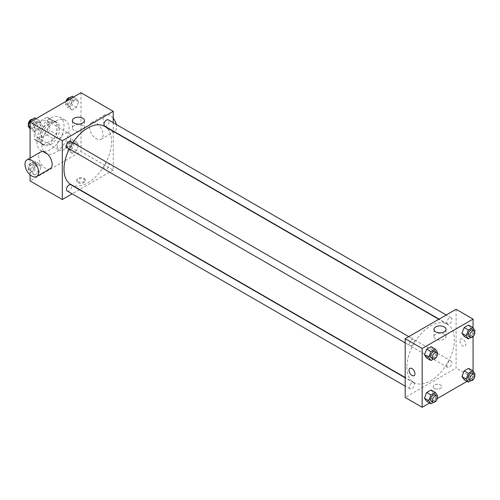 <?xml version="1.0" encoding="UTF-8"?>
<svg xmlns="http://www.w3.org/2000/svg" width="500" height="500" viewBox="0 0 500 500"><rect width="100%" height="100%" fill="white"/><g stroke="black" fill="none" stroke-linecap="round" stroke-linejoin="round"><path stroke-width="0.38" stroke-dasharray="2.5 1.88" d="M57.225 145.638A9.6 5.544 120 0 0 59.212 150.031A9.6 5.544 120 0 0 68.812 144.488A9.6 5.544 120 0 0 68.812 133.4A9.6 5.544 120 0 0 61.413 135.975A9.6 5.544 120 0 0 57.225 145.638M35.156 132.894A9.6 5.544 120 0 0 37.144 137.294A9.6 5.544 120 0 0 46.75 131.75A9.6 5.544 120 0 0 46.75 120.662A9.6 5.544 120 0 0 39.35 123.231A9.6 5.544 120 0 0 35.156 132.894M36.969 123.031L46.925 117.281A12.894 7.444 120 0 1 48.394 117.812A12.894 7.444 120 0 1 49.581 118.819L49.581 130.319A12.894 7.444 120 0 1 46.925 134.919L36.969 140.669A12.894 7.444 120 0 1 35.5 140.144A12.894 7.444 120 0 1 34.306 139.137L34.306 127.638A12.894 7.444 120 0 1 36.969 123.031L43.756 126.95L53.712 121.2L46.925 117.281M46.925 134.919L53.712 138.844L43.756 144.594L36.969 140.669M34.306 139.137L41.1 143.056L41.1 131.556L34.306 127.638M41.1 143.056A12.894 7.444 120 0 0 42.287 144.062A12.894 7.444 120 0 0 43.756 144.594M53.712 138.844A12.894 7.444 120 0 0 56.375 134.238L49.581 130.319M53.712 121.2A12.894 7.444 120 0 1 55.181 121.731A12.894 7.444 120 0 1 56.375 122.737L56.375 134.238M43.756 126.95A12.894 7.444 120 0 0 41.1 131.556M48.738 143.675A13.2 7.625 -60 0 1 42.138 144.331A13.2 7.625 -60 0 1 42.131 129.088A13.2 7.625 -60 0 1 55.338 121.463A13.2 7.625 -60 0 1 57.362 132.044A13.2 7.625 -60 0 1 48.738 143.675M50.431 144.656A13.2 7.625 120 0 0 59.056 133.025A13.2 7.625 120 0 0 57.031 122.444A13.2 7.625 120 0 0 46.863 125.981A13.2 7.625 120 0 0 41.1 139.269A13.2 7.625 120 0 0 43.831 145.312A13.2 7.625 120 0 0 50.431 144.656M56.375 122.737L49.581 118.819M36.856 141.719A19.2 11.087 120 0 0 40.831 150.506A19.2 11.087 120 0 0 60.038 139.419A19.2 11.087 120 0 0 60.031 117.244A19.2 11.087 120 0 0 45.237 122.394A19.2 11.087 120 0 0 36.856 141.719M41.944 144.656A19.2 11.087 120 0 0 45.925 153.444A19.2 11.087 120 0 0 65.125 142.363A19.2 11.087 120 0 0 65.125 120.188A19.2 11.087 120 0 0 50.331 125.331A19.2 11.087 120 0 0 41.944 144.656M78.675 145.087L76.469 150.775L72.056 153.319L69.856 150.181L72.056 144.5L76.469 141.95L78.675 145.087L76.469 150.775L72.056 153.319L69.856 150.181L72.056 144.5L76.469 141.95L78.675 145.087L74.431 142.637L72.225 148.325L67.812 150.869L65.612 147.731L67.812 142.05L72.225 139.5L74.431 142.637M78.675 101.812L76.469 107.5L72.056 110.044L69.856 106.906L72.056 101.225L76.469 98.675L78.675 101.812L76.469 107.5L72.056 110.044L69.856 106.906L72.056 101.225L76.469 98.675L78.675 101.812L74.431 99.362L72.225 105.05L67.812 107.594L65.612 104.456L67.044 100.769M80.988 92.719L80.988 151.519L30.062 180.912M30.062 174.775L30.062 158.1M41.194 166.725L38.994 172.406L34.581 174.956L32.375 171.819L34.581 166.137L38.994 163.588L41.194 166.725L38.994 172.406L34.581 174.956L32.375 171.819L34.581 166.137L38.994 163.588L41.194 166.725L36.95 164.275L34.75 169.963L30.337 172.506L28.131 169.369L30.337 163.688L34.75 161.137L36.95 164.275M41.194 123.45L38.994 129.131L34.581 131.681L32.375 128.544L34.581 122.863L38.994 120.312L41.194 123.45L38.994 129.131L34.581 131.681L32.375 128.544L34.581 122.863L38.994 120.312L41.194 123.45L36.95 121L34.75 126.688L30.337 129.231L30.062 128.844M113.231 131.331L113.231 170.138L80.988 151.519M113.231 170.138L79.631 189.537M79.356 189.694L72.156 193.85M78.012 182.631A4.2 2.425 0 0 0 82.594 183.156A4.2 2.425 0 0 0 85.188 180.912A4.2 2.425 0 0 0 80.988 178.487A4.2 2.425 0 0 0 76.781 180.912A4.2 2.425 0 0 0 78.012 182.631M70.969 184.537A33.606 19.4 120 0 0 104.575 165.138A33.606 19.4 120 0 0 104.575 126.331M72.869 142.669A33.606 19.4 120 0 0 69.269 148.906M113.231 122.7L113.231 131.019M104.712 126.1A3.6 2.081 120 0 0 108.312 124.019A3.6 2.081 120 0 0 108.312 119.862M103.969 167.725A3.6 2.081 120 0 0 104.712 169.375A3.6 2.081 120 0 0 108.312 167.294A3.6 2.081 120 0 0 108.312 163.137A3.6 2.081 120 0 0 105.538 164.1A3.6 2.081 120 0 0 103.969 167.725M67.237 191.012A3.6 2.081 120 0 0 70.838 188.931A3.6 2.081 120 0 0 70.838 184.775M70.838 141.5A3.6 2.081 -60 0 1 71.581 143.144A3.6 2.081 -60 0 1 70.013 146.769A3.6 2.081 -60 0 1 67.237 147.738M89.5 127.031A9.6 5.544 -120 0 0 93.688 136.694A9.6 5.544 -120 0 0 101.088 139.269A9.6 5.544 -120 0 0 101.088 128.181A9.6 5.544 -120 0 0 91.487 122.638A9.6 5.544 -120 0 0 89.5 127.031M50.169 168.669A9.6 5.544 60 0 1 40.569 163.125A9.6 5.544 60 0 1 40.569 152.037M113.231 118.25A9.6 5.544 -120 0 0 105.069 114.8A9.6 5.544 -120 0 0 103.075 119.194A9.6 5.544 -120 0 0 107.269 128.856A9.6 5.544 -120 0 0 114.669 131.425A9.6 5.544 -120 0 0 116.344 124.494M74.181 130.394A6.019 3.475 180 0 1 72.419 127.938A6.019 3.475 180 0 1 78.438 124.462A6.019 3.475 180 0 1 84.456 127.938A6.019 3.475 180 0 1 80.744 131.15A6.019 3.475 180 0 1 74.181 130.394M78.012 181.644A4.2 2.425 0 0 0 82.594 182.169A4.2 2.425 0 0 0 85.188 179.925A4.2 2.425 0 0 0 80.988 177.5A4.2 2.425 0 0 0 76.781 179.925A4.2 2.425 0 0 0 78.012 181.644M406.875 367.106A33.606 19.4 120 0 0 413.831 382.488A33.606 19.4 120 0 0 447.438 363.088A33.606 19.4 120 0 0 447.438 324.281A33.606 19.4 120 0 0 421.544 333.281A33.606 19.4 120 0 0 406.875 367.106M414.444 341.094A3.6 2.081 -60 0 1 412.869 344.719A3.6 2.081 -60 0 1 410.094 345.681A3.6 2.081 -60 0 1 410.094 341.525A3.6 2.081 -60 0 1 413.694 339.45A3.6 2.081 -60 0 1 414.444 341.094M446.825 365.675A3.6 2.081 120 0 0 447.575 367.319A3.6 2.081 120 0 0 451.175 365.244A3.6 2.081 120 0 0 451.175 361.087A3.6 2.081 120 0 0 448.4 362.05A3.6 2.081 120 0 0 446.825 365.675M409.35 387.312A3.6 2.081 120 0 0 410.094 388.956A3.6 2.081 120 0 0 413.694 386.881A3.6 2.081 120 0 0 413.694 382.725A3.6 2.081 120 0 0 410.925 383.688A3.6 2.081 120 0 0 409.35 387.312M446.825 322.4A3.6 2.081 120 0 0 447.575 324.044A3.6 2.081 120 0 0 451.175 321.969A3.6 2.081 120 0 0 451.175 317.812A3.6 2.081 120 0 0 448.4 318.775A3.6 2.081 120 0 0 446.825 322.4M456.094 309.288L456.094 368.081L405.175 397.481M473.069 371.156L473.069 377.881L456.094 368.081M473.069 377.881L467.044 381.362M437.231 398.575L429.569 403M434.456 388.419A4.2 2.425 0 0 0 439.031 388.944A4.2 2.425 0 0 0 441.625 386.7A4.2 2.425 0 0 0 437.425 384.275A4.2 2.425 0 0 0 433.225 386.7A4.2 2.425 0 0 0 434.456 388.419A4.2 2.425 0 0 0 439.031 388.944A4.2 2.425 0 0 0 441.625 386.7A4.2 2.425 0 0 0 437.425 384.275A4.2 2.425 0 0 0 433.225 386.7A4.2 2.425 0 0 0 434.456 388.419M470.756 328.181L468.55 325.044L470.756 328.181L468.55 333.862L464.144 336.413L468.55 333.862L470.756 328.181L475 330.631M433.281 393.094L431.075 389.956L433.281 393.094L431.075 398.775L426.662 401.325L431.075 398.775L433.281 393.094L437.525 395.544M473.069 327.881L473.069 336.506M470.756 371.456L468.55 368.319L470.756 371.456L468.55 377.137L464.144 379.688L468.55 377.137L470.756 371.456L475 373.906M433.281 349.819L431.075 346.681L433.281 349.819L431.075 355.5L426.662 358.05L431.075 355.5L433.281 349.819L437.525 352.269M459.913 340.887A4.2 2.425 -120 0 0 461.75 345.119A4.2 2.425 -120 0 0 464.988 346.244A4.2 2.425 -120 0 0 464.988 341.394A4.2 2.425 -120 0 0 460.781 338.969A4.2 2.425 -120 0 0 459.913 340.887M409.862 368.363L409.862 368.363A4.2 2.425 60 0 1 413.1 369.487A4.2 2.425 60 0 1 414.938 373.719A4.2 2.425 60 0 1 414.069 375.637L414.062 375.644M459.913 340.894A4.2 2.425 -120 0 0 461.744 345.119A4.2 2.425 -120 0 0 464.981 346.244A4.2 2.425 -120 0 0 464.981 341.394A4.2 2.425 -120 0 0 460.781 338.969A4.2 2.425 -120 0 0 459.913 340.894M435.712 339.125A6.019 3.475 180 0 1 433.95 336.669A6.019 3.475 180 0 1 439.969 333.188A6.019 3.475 180 0 1 445.988 336.669A6.019 3.475 180 0 1 442.275 339.875A6.019 3.475 180 0 1 435.712 339.125M437.137 353.263L435.319 357.95L433.406 359.056M431.312 357.931A3.6 2.081 120 0 0 434.913 355.856A3.6 2.081 120 0 0 434.913 351.694M435.319 357.95L431.075 355.5M474.613 331.625L472.794 336.312L470.881 337.419M468.787 336.294A3.6 2.081 120 0 0 472.388 334.219A3.6 2.081 120 0 0 472.388 330.056M472.794 336.312L468.55 333.862M437.137 396.538L435.319 401.225L433.406 402.331M431.312 401.206A3.6 2.081 120 0 0 434.913 399.131A3.6 2.081 120 0 0 434.913 394.969M435.319 401.225L431.075 398.775M474.613 374.9L472.794 379.588L470.881 380.694M468.787 379.569A3.6 2.081 120 0 0 472.388 377.494A3.6 2.081 120 0 0 472.388 373.331M472.794 379.588L468.55 377.137M34.75 117.863L36.95 121M30 125.019A3.6 2.081 120 0 0 30.744 126.669A3.6 2.081 120 0 0 34.344 124.588A3.6 2.081 120 0 0 34.344 120.431A3.6 2.081 120 0 0 31.569 121.394A3.6 2.081 120 0 0 30 125.019M38.994 129.131L34.75 126.688M34.581 131.681L30.337 129.231M32.375 128.544L30.062 127.206M34.581 122.863L31.681 121.188M38.994 120.312L36.087 118.637M28.519 125.1A3.6 2.081 120 0 0 29.044 125.688A3.6 2.081 120 0 0 32.644 123.606A3.6 2.081 120 0 0 32.644 119.45A3.6 2.081 120 0 0 32.25 119.306M72.225 96.225L74.431 99.362M67.475 103.381A3.6 2.081 120 0 0 68.219 105.031A3.6 2.081 120 0 0 71.819 102.95A3.6 2.081 120 0 0 71.819 98.794A3.6 2.081 120 0 0 69.044 99.756A3.6 2.081 120 0 0 67.475 103.381M76.469 107.5L72.225 105.05M72.056 110.044L67.812 107.594M69.856 106.906L65.612 104.456M72.056 101.225L69.156 99.55M76.469 98.675L73.569 97M65.9 101.425A3.6 2.081 120 0 0 65.775 102.4A3.6 2.081 120 0 0 66.525 104.05A3.6 2.081 120 0 0 70.125 101.969A3.6 2.081 120 0 0 70.125 97.812A3.6 2.081 120 0 0 69.731 97.669M30 168.294A3.6 2.081 120 0 0 30.744 169.944A3.6 2.081 120 0 0 34.344 167.862A3.6 2.081 120 0 0 34.344 163.706A3.6 2.081 120 0 0 31.569 164.669A3.6 2.081 120 0 0 30 168.294M38.994 172.406L34.75 169.963M34.581 174.956L30.337 172.506M32.375 171.819L28.131 169.369M34.581 166.137L30.337 163.688M38.994 163.588L34.75 161.137M28.3 167.312A3.6 2.081 120 0 0 29.044 168.962A3.6 2.081 120 0 0 32.644 166.881A3.6 2.081 120 0 0 32.644 162.725A3.6 2.081 120 0 0 29.869 163.688A3.6 2.081 120 0 0 28.3 167.312M67.475 146.656A3.6 2.081 120 0 0 68.219 148.306A3.6 2.081 120 0 0 71.819 146.225A3.6 2.081 120 0 0 71.819 142.069A3.6 2.081 120 0 0 69.044 143.031A3.6 2.081 120 0 0 67.475 146.656M76.469 150.775L72.225 148.325M72.056 153.319L67.812 150.869M69.856 150.181L65.612 147.731M72.056 144.5L67.812 142.05M76.469 141.95L72.225 139.5M65.775 145.675A3.6 2.081 120 0 0 66.525 147.325A3.6 2.081 120 0 0 70.125 145.244A3.6 2.081 120 0 0 70.125 141.088A3.6 2.081 120 0 0 67.35 142.05A3.6 2.081 120 0 0 65.775 145.675M37.144 137.294L59.212 150.031M46.75 120.662L68.812 133.4M57.031 122.444L55.338 121.463M43.831 145.312L42.138 144.331M55.181 121.731L48.394 117.812M42.287 144.062L35.5 140.144M65.125 120.188L60.031 117.244M45.925 153.444L40.831 150.506M101.088 139.269L114.038 131.794M114.306 131.637L114.669 131.425M91.487 122.638L105.069 114.8M84.456 127.938L84.456 120.644M72.419 127.938L72.419 120.644M76.781 179.925L76.781 180.912M85.188 179.925L85.188 180.912M447.438 324.281L438.781 319.281M413.831 382.488L405.175 377.488M405.175 342.844L410.094 345.681M408.775 336.606L413.694 339.45M451.175 361.087L108.312 163.137M447.575 367.319L104.712 169.375M413.694 382.725L405.175 377.8M410.094 388.956L405.175 386.119M451.175 317.812L446.25 314.969M447.575 324.044L439.05 319.125M445.988 336.669L445.988 329.375M433.95 336.669L433.95 329.375M34.344 120.431L32.644 119.45M30.744 126.669L29.044 125.688M71.819 98.794L70.125 97.812M68.219 105.031L66.525 104.05M34.344 163.706L32.644 162.725M30.744 169.944L29.044 168.962M71.819 142.069L70.125 141.088M68.219 148.306L66.525 147.325"/><path stroke-width="0.75" d="M72.156 193.85L62.312 199.531L30.062 180.912L30.062 174.775M30.062 158.1L30.062 122.119L80.988 92.719L113.231 111.337L113.231 122.7M69.269 148.906A33.606 19.4 120 0 0 64.013 169.156A33.606 19.4 120 0 0 70.969 184.537L405.175 377.488M438.781 319.281L104.575 126.331A33.606 19.4 120 0 0 72.869 142.669M113.231 131.019L113.231 131.331M62.312 199.531L62.312 140.738L113.231 111.337M446.25 314.969L108.312 119.862A3.6 2.081 120 0 0 105.538 120.825A3.6 2.081 120 0 0 103.969 124.45A3.6 2.081 120 0 0 104.712 126.1L439.05 319.125M405.175 377.8L70.838 184.775A3.6 2.081 120 0 0 68.062 185.738A3.6 2.081 120 0 0 66.487 189.363A3.6 2.081 120 0 0 67.237 191.012L405.175 386.119M405.175 342.844L67.237 147.738A3.6 2.081 -60 0 1 67.237 143.575A3.6 2.081 -60 0 1 70.838 141.5L408.775 336.606M62.312 140.738L30.062 122.119M74.181 123.106A6.019 3.475 180 0 1 72.419 120.644A6.019 3.475 180 0 1 78.438 117.169A6.019 3.475 180 0 1 84.456 120.644A6.019 3.475 180 0 1 80.744 123.856A6.019 3.475 180 0 1 74.181 123.106M26.988 159.875L40.569 152.037A9.6 5.544 60 0 1 47.969 154.606A9.6 5.544 60 0 1 52.156 164.269A9.6 5.544 60 0 1 50.169 168.669L36.587 176.506A9.6 5.544 60 0 1 26.988 170.963A9.6 5.544 60 0 1 26.988 159.875A9.6 5.544 60 0 1 34.388 162.45A9.6 5.544 60 0 1 38.581 172.113A9.6 5.544 60 0 1 36.587 176.506M116.344 124.494A9.6 5.544 -120 0 0 113.231 118.25M429.569 403L422.15 407.281L405.175 397.481L405.175 338.688L456.094 309.288L473.069 319.088L473.069 327.881M467.044 381.362L437.231 398.575M464.144 336.413L461.938 333.275L464.144 327.594L468.55 325.044L464.144 327.594L461.938 333.275L464.144 336.413L468.387 338.862L466.181 335.725L468.387 330.037L472.794 327.494L475 330.631L474.613 331.625M426.662 401.325L424.462 398.188L426.662 392.5L431.075 389.956L426.662 392.5L424.462 398.188L426.662 401.325L430.906 403.775L428.706 400.637L430.906 394.95L435.319 392.406L437.525 395.544L437.137 396.538M473.069 336.506L473.069 371.156M422.15 407.281L422.15 348.481L473.069 319.088M464.144 379.688L461.938 376.55L464.144 370.869L468.55 368.319L464.144 370.869L461.938 376.55L464.144 379.688L468.387 382.137L466.181 379L468.387 373.312L472.794 370.769L475 373.906L474.613 374.9M426.662 358.05L424.462 354.913L426.662 349.225L431.075 346.681L426.662 349.225L424.462 354.913L426.662 358.05L430.906 360.5L428.706 357.362L430.906 351.675L435.319 349.131L437.525 352.269L437.137 353.263M422.15 348.481L405.175 338.688M435.712 331.831A6.019 3.475 180 0 1 433.95 329.375A6.019 3.475 180 0 1 439.969 325.9A6.019 3.475 180 0 1 445.988 329.375A6.019 3.475 180 0 1 442.275 332.587A6.019 3.475 180 0 1 435.712 331.831M414.938 373.719A4.2 2.425 60 0 1 414.062 375.644A4.2 2.425 60 0 1 409.862 373.219A4.2 2.425 60 0 1 409.862 368.363A4.2 2.425 60 0 1 413.1 369.494A4.2 2.425 60 0 1 414.938 373.719M414.069 375.637A4.2 2.425 60 0 1 409.862 373.212A4.2 2.425 60 0 1 409.862 368.363M433.406 359.056L430.906 360.5M436.613 352.675L434.913 351.694A3.6 2.081 120 0 0 432.137 352.663A3.6 2.081 120 0 0 430.569 356.287A3.6 2.081 120 0 0 431.312 357.931L433.013 358.913A3.6 2.081 120 0 0 436.613 356.831A3.6 2.081 120 0 0 436.613 352.675A3.6 2.081 120 0 0 433.837 353.644A3.6 2.081 120 0 0 432.262 357.262A3.6 2.081 120 0 0 433.013 358.913M428.706 357.362L424.462 354.913M430.906 351.675L426.662 349.225M435.319 349.131L431.075 346.681M470.881 337.419L468.387 338.862M474.087 331.037L472.388 330.056A3.6 2.081 120 0 0 469.619 331.025A3.6 2.081 120 0 0 468.044 334.65A3.6 2.081 120 0 0 468.787 336.294L470.487 337.275A3.6 2.081 120 0 0 474.087 335.194A3.6 2.081 120 0 0 474.087 331.037A3.6 2.081 120 0 0 471.312 332.006A3.6 2.081 120 0 0 469.744 335.625A3.6 2.081 120 0 0 470.487 337.275M466.181 335.725L461.938 333.275M468.387 330.037L464.144 327.594M472.794 327.494L468.55 325.044M433.406 402.331L430.906 403.775M436.613 395.95L434.913 394.969A3.6 2.081 120 0 0 432.137 395.938A3.6 2.081 120 0 0 430.569 399.562A3.6 2.081 120 0 0 431.312 401.206L433.013 402.188A3.6 2.081 120 0 0 436.613 400.106A3.6 2.081 120 0 0 436.613 395.95A3.6 2.081 120 0 0 433.837 396.919A3.6 2.081 120 0 0 432.262 400.538A3.6 2.081 120 0 0 433.013 402.188M428.706 400.637L424.462 398.188M430.906 394.95L426.662 392.5M435.319 392.406L431.075 389.956M470.881 380.694L468.387 382.137M474.087 374.312L472.388 373.331A3.6 2.081 120 0 0 469.619 374.3A3.6 2.081 120 0 0 468.044 377.925A3.6 2.081 120 0 0 468.787 379.569L470.487 380.55A3.6 2.081 120 0 0 474.087 378.469A3.6 2.081 120 0 0 474.087 374.312A3.6 2.081 120 0 0 471.312 375.281A3.6 2.081 120 0 0 469.744 378.9A3.6 2.081 120 0 0 470.487 380.55M466.181 379L461.938 376.55M468.387 373.312L464.144 370.869M472.794 370.769L468.55 368.319M30.062 128.844L28.131 126.094L30.337 120.412L34.75 117.863L36.087 118.637M30.062 127.206L28.131 126.094M31.681 121.188L30.337 120.412M32.25 119.306A3.6 2.081 120 0 0 29.644 120.675A3.6 2.081 120 0 0 28.3 124.038A3.6 2.081 120 0 0 28.519 125.1M67.044 100.769L67.812 98.775L72.225 96.225L73.569 97M69.156 99.55L67.812 98.775M69.731 97.669A3.6 2.081 120 0 0 65.9 101.425"/></g></svg>
